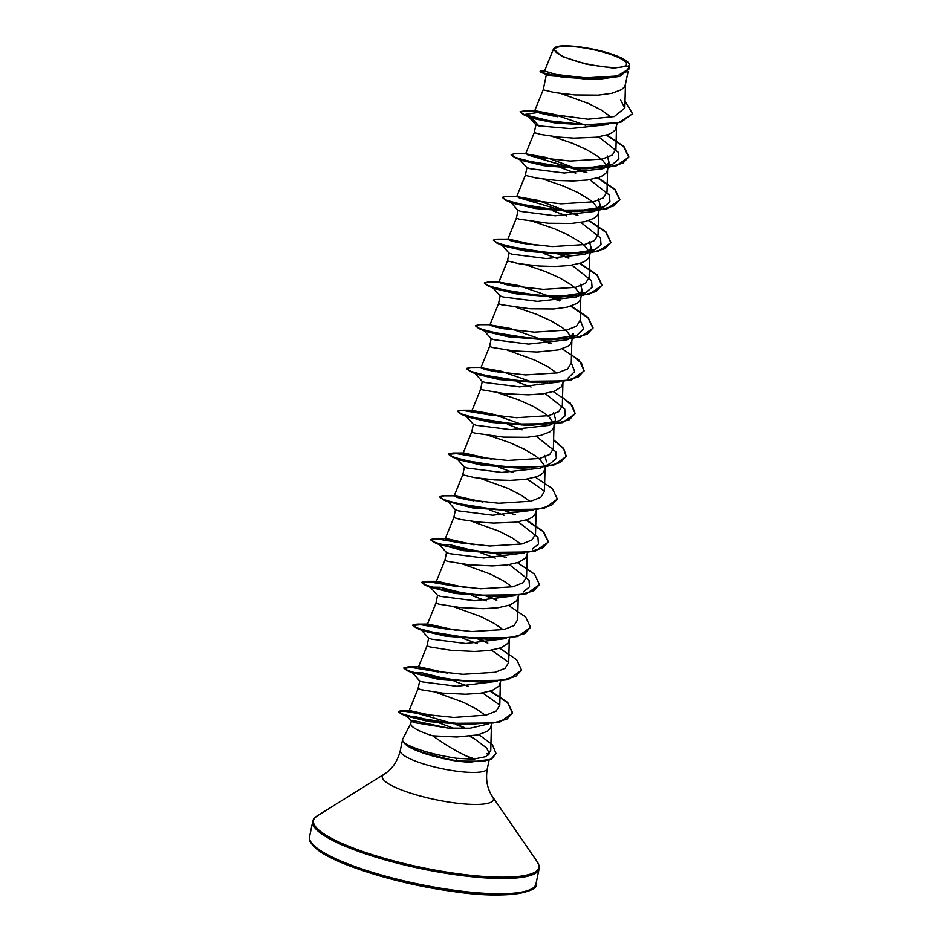 <?xml version="1.0" encoding="UTF-8"?>
<svg xmlns="http://www.w3.org/2000/svg" width="942" height="942" viewBox="0 0 942 942"><rect width="100%" height="100%" fill="white"/><g stroke="black" fill="none" stroke-linecap="round" stroke-linejoin="round"><path stroke-width="1.41" d="M556.887 52.882A36.703 7.642 -168.2 0 1 578.105 47.1A36.703 7.642 -168.2 0 1 624.322 60.924A36.703 7.642 -168.2 0 1 603.104 66.705A36.703 7.642 -168.2 0 1 556.887 52.882M410.865 723.244L402.776 739.011A44.439 9.255 11.8 0 0 402.599 739.517A44.439 9.255 11.8 0 0 404.66 743.238L407.227 744.616C418.354 750.244 434.662 754.778 456.128 758.239L473.237 759.181C459.908 753.482 446.437 745.699 432.837 735.832A39.682 8.254 11.8 0 1 413.197 727.248A39.682 8.254 11.8 0 1 410.818 723.468L411.313 721.077M404.613 742.944A44.286 9.22 11.8 0 0 406.473 744.733A44.286 9.22 11.8 0 0 456.941 760.7L456.128 758.239M469.528 736.267L474.238 738.622L486.684 748.066L489.44 753.812M488.486 723.927L470.07 728.225L448.262 728.095L414.186 722.561L411.348 721.089L414.786 720.901A39.682 8.254 11.8 0 0 412.255 721.819M414.786 720.901L448.333 728.095M404.66 743.238L404.624 743.415A44.286 9.22 11.8 0 0 419.237 751.598A44.286 9.22 11.8 0 0 456.87 761.054L483.729 761.266L491.076 759.052L496.034 753.529L491.441 759.181L469.257 762.29L455.645 761.077L469.257 762.29M628.067 71.627L625.347 84.662L624.051 87.347L621.284 89.749L611.829 93.305L598.347 95.13L574.973 94.942L554.65 92.587L543.193 89.808L534.585 111.026L537.776 112.498L587.985 119.222L614.29 116.561L624.829 108L620.59 100.052M560.985 93.541L588.55 103.526L601.773 110.32L611.358 117.303M597.275 79.434L549.316 75.678L541.085 72.393L562.221 77.15L597.275 79.434L619.754 76.396L629.527 68.613M608.191 124.568L570.145 128.618L538.836 125.887L535.904 124.886L534.255 132.598L540.826 134.471L558.559 137.073L573.878 138.109L596.545 137.202L608.226 134.518L612.347 132.516L615.114 130.114L617.293 123.202M552.047 136.307L572.336 143.231L586.536 149.613L598.264 156.666L602.597 160.234L606.954 166.039M607.272 155.96L609.05 162.436L602.762 168.759L564.234 173.022L529.899 168.653L526.99 167.605M609.097 162.448L607.472 170.208L606.177 172.892L603.41 175.294L599.289 177.296L587.608 179.981L572.83 180.958L557.111 180.487L536.775 178.144L525.318 175.353L516.711 196.572L529.357 200.234L561.197 203.825L593.436 201.788L603.386 197.832L606.966 192.038M543.11 179.086L563.398 186.01L577.599 192.38L589.327 199.433L593.66 203.013L598.017 208.818M598.335 198.727L600.16 205.215L593.813 211.526L555.285 215.8L520.961 211.432L518.041 210.384M600.16 205.215L598.535 212.986L597.24 215.659L594.473 218.073L585.017 221.629L571.535 223.442L548.173 223.254L519.336 219.203L516.381 218.144L518.006 210.396M534.173 221.853L554.473 228.776L568.662 235.159L580.39 242.212L584.723 245.78L589.08 251.585M589.409 241.505L591.187 247.981L584.876 254.305L546.384 258.567L512.024 254.199L509.069 253.151L507.455 260.899L498.836 282.117L511.482 285.779L543.31 289.371L575.562 287.345L585.5 283.365L589.127 277.584L589.727 254.693M591.223 247.993L589.598 255.753L588.303 258.438L585.547 260.84L581.414 262.842L569.733 265.526L554.956 266.504L539.236 266.033L518.901 263.689L507.444 260.91M525.247 264.631L545.536 271.555L559.736 277.925L571.464 284.979L575.786 288.558L580.142 294.351M580.472 284.272L582.238 290.748L575.951 297.071L537.423 301.346L503.087 296.977L500.178 295.929M582.286 290.76L580.672 298.532L579.377 301.216L576.61 303.618L567.155 307.174L553.672 308.988L530.299 308.799L501.462 304.749L498.506 303.689L500.131 295.918M516.31 307.398L536.599 314.322L550.799 320.704L562.527 327.757L566.848 331.325L571.217 337.142M491.194 338.696L489.581 346.468L492.525 347.516L513.885 350.942L537.081 352.049L558.217 349.953L567.673 346.385L570.44 343.983L571.735 341.298L573.348 333.539L567.002 339.85L528.474 344.113L494.15 339.756L491.229 338.696M507.373 350.177L534.938 360.162L548.162 366.956L556.793 373.079M559.689 381.887L519.584 386.891L485.212 382.523L482.269 381.463L480.644 389.223L481.374 389.647L504.947 393.709L528.144 394.828L542.933 393.85L554.614 391.154L561.503 386.762L563.351 381.428M498.436 392.944L518.724 399.867L532.925 406.249L544.653 413.303L548.986 416.87L553.331 422.675M551.741 424.194L549.139 425.395L510.611 429.658L476.287 425.301L473.379 424.253L471.707 432.013L474.662 433.061L503.487 437.123L526.861 437.312L540.343 435.498L549.798 431.931L552.565 429.528L553.861 426.844L555.486 419.084M489.499 435.722L509.787 442.646L523.987 449.028L535.715 456.081L540.049 459.649L544.405 465.454M536.175 436.299L555.792 451.76L556.345 458.436L550.187 463.594L540.213 468.174L501.674 472.437L467.35 468.068L464.43 467.02L462.769 474.78L474.226 477.547L494.562 479.902L510.27 480.373L525.059 479.396L536.74 476.699L540.861 474.709L543.628 472.307L545.548 466.62M480.561 478.501L508.127 488.486L521.35 495.28L529.993 501.403M532.878 510.199L492.76 515.215L458.413 510.847L455.457 509.787L453.832 517.558L460.402 519.431L478.136 522.033L493.455 523.069L516.122 522.162L527.803 519.478L531.924 517.476L534.691 515.074L536.54 509.752M471.624 521.267L499.189 531.253L512.413 538.047L521.056 544.182M523.94 552.978L483.811 557.982L449.475 553.613L446.567 552.565M527.602 552.518L525.754 557.852L518.865 562.244L507.185 564.941L492.407 565.918L469.198 564.8L447.85 561.385L444.895 560.337L446.52 552.554M462.687 564.046L490.252 574.031L503.487 580.825L512.13 586.96M515.015 595.744L474.862 600.76L440.538 596.392L437.618 595.332M518.665 595.297L516.817 600.619L509.928 605.023L498.247 607.708L483.47 608.697L460.261 607.578L438.913 604.152L435.958 603.104L437.583 595.332M453.761 606.813L481.315 616.798L494.55 623.604L503.181 629.715M506.078 638.523L465.96 643.527L431.601 639.159L428.645 638.099L427.02 645.882L429.976 646.93L451.324 650.345L474.532 651.464L489.31 650.486L501.003 647.79L507.891 643.398L509.728 638.064M497.14 681.29L457.011 686.294L422.664 681.937L419.755 680.889M500.803 680.842L498.954 686.165L492.065 690.568L480.373 693.253L465.595 694.242L442.399 693.124L421.039 689.709L418.095 688.649L419.708 680.878M435.887 692.358L463.452 702.343L476.676 709.149L485.33 715.284M553.66 412.596L555.439 419.072M544.723 455.375L546.548 461.851M491.877 723.538L490.017 728.943L487.25 731.345L477.794 734.901L456.658 737.009L432.837 735.832M544.57 71.05L556.157 74.477L585.818 77.868L616.303 76.019L625.818 72.263L629.256 66.741M628.691 63.079L629.35 64.692L628.608 66.011L613.536 68.13L586.383 64.233L561.868 56.414L553.484 48.949L555.168 47.465C561.691 42.943 599.312 48.407 618.082 56.496A39.446 8.207 -168.2 0 1 628.691 63.079A39.446 8.207 -168.2 0 1 628.608 66.011M538.836 125.887L531.889 118.233L555.792 123.131L593.472 125.239L620.719 122.366L632.423 113.782M632.388 113.958L618.529 122.59L586.572 124.768L549.775 120.906L524.129 114.559L531.889 118.233L524.046 114.912L552.978 121.812L593.472 125.239M545.571 70.815L540.084 71.203L541.085 72.393M632.471 113.605L625.005 101.1M540.084 71.203L543.322 72.84L552.872 75.195L584.04 78.904L615.314 77.22L629.562 68.436L629.338 65.057M585.747 125.31L554.155 114.394L535.539 110.815L524.4 110.838L520.078 111.78L524.129 114.559L537.776 112.498M473.237 759.181L486.06 756.591L490.77 750.291L491.43 725.199M433.461 715.849L409.77 710.609L412.278 712.058L421.875 714.142L453.808 717.439L486.143 715.096L496.104 711.104L499.766 705.322L500.367 682.432M447.25 673.118L419.367 666.865L418.425 667.077L421.521 668.514L431.083 670.739L462.911 674.319L495.115 672.294L505.077 668.337L508.68 662.544L509.304 639.653M456.187 630.351L428.304 624.099L427.35 624.299L430.482 625.747L440.02 627.961L471.86 631.552L504.052 629.527L514.038 625.559L517.594 619.765M465.124 587.572L437.253 581.32L436.299 581.532L439.419 582.98L448.957 585.194L480.82 588.785L513.025 586.76L522.951 582.768L526.566 576.999L527.179 554.108M474.05 544.806L446.167 538.541L445.236 538.765L448.333 540.202L457.894 542.415L489.746 546.007L521.939 543.981L531.877 540.013L535.503 534.22L536.116 511.341M482.987 502.027L455.116 495.775L454.162 495.987L457.27 497.423L466.832 499.649L498.671 503.24L530.864 501.203L540.838 497.246L544.405 491.441L545.041 468.563M491.936 459.26L464.065 453.008L463.111 453.22L466.219 454.656L475.745 456.87L507.608 460.461L539.825 458.436L549.763 454.456L553.354 448.675L553.978 425.796M524.682 425.372L492.277 413.985L472.06 410.441L484.671 414.091L516.534 417.695L548.762 415.657L558.688 411.678L562.315 405.908L562.916 383.017M533.596 382.593L501.191 371.207L480.973 367.663L493.62 371.325L525.483 374.916L557.676 372.879L567.637 368.923L571.229 363.129M542.521 339.827L510.14 328.44L489.911 324.896L502.545 328.546L534.42 332.149L566.625 330.112L576.586 326.144L580.154 320.351M550.976 296.824L518.854 285.603L498.871 282.129M536.599 245.391L508.715 239.138L507.797 239.35L510.894 240.787L520.431 243.001L552.247 246.592L584.487 244.567L594.449 240.599L598.052 234.805L598.665 211.926M518.901 197.714L576.987 214.87L537.493 200.269L516.711 196.572M527.814 154.935L585.912 172.092L546.407 157.491L525.671 153.805L538.282 157.455L570.11 161.047L602.374 159.021L612.312 155.053L615.927 149.26L616.527 126.381M535.539 110.815L534.609 111.026M488.533 754.942A44.439 9.255 11.8 0 0 486.932 753.47M419.237 751.598L455.645 761.077M598.723 136.884L618.352 152.357L618.894 159.021L612.747 164.179L581.979 168.748L544.064 165.71L521.056 160.27L514.65 157.491L511.141 154.735M556.64 166.31L558.488 166.899M561.326 167.829L575.715 173.163M589.786 179.663L609.415 195.135L609.945 201.812L603.787 206.957L573.042 211.526L535.127 208.488L512.13 203.048L505.724 200.269L502.216 197.325L506.525 196.383L517.676 196.36M547.702 209.089L549.551 209.677M552.389 210.608L566.79 215.942M580.849 222.43L600.478 237.902L601.02 244.579L594.873 249.724L566.283 254.269M588.562 220.675L605.871 232.274L610.852 242.706L598.076 251.561L564.105 254.293L526.201 251.255L503.193 245.827L496.775 243.036L493.278 240.092L497.6 239.15L508.727 239.127M538.765 251.855L540.614 252.444M543.452 253.374L557.852 258.72M571.912 265.208L591.541 280.681L592.082 287.357L585.924 292.503L555.179 297.071L517.252 294.034L494.256 288.593L487.85 285.815L484.341 283.059M529.828 294.634L531.677 295.223M580.19 320.103L583.616 328.746L576.987 335.27L546.23 339.838L508.327 336.8L485.318 331.372L478.901 328.581L475.404 325.826M520.891 337.401L522.751 337.99M571.264 362.882L574.679 371.513L568.061 378.048M547.549 382.24L539.483 382.593M571.476 354.639L581.52 363.306L584.04 371.03L571.252 379.873L537.305 382.617L499.378 379.579L476.381 374.139L469.976 371.36L466.467 368.605M516.64 381.698L531.053 387.032M545.112 393.532L564.729 408.993L565.271 415.669L559.112 420.827L530.534 425.372M562.539 397.406L572.571 406.073L575.103 413.797L562.327 422.652L528.356 425.395L490.452 422.346L467.456 416.917L461.038 414.139L457.529 411.371M507.714 424.465L522.103 429.811M529.675 467.797L521.609 468.139M553.602 440.185L563.646 448.851L566.177 456.576L553.39 465.419L519.431 468.162L481.515 465.124L458.507 459.684L457.058 458.318M494.091 465.725L495.939 466.314M498.777 467.244L513.178 472.59M527.237 479.078L544.405 491.147M557.275 499.166L544.452 508.197L515.121 510.953L472.578 507.891L448.098 501.58L455.481 509.846M489.84 510.011L504.241 515.356M518.3 521.844L537.929 537.317L538.471 543.981L532.324 549.139M511.812 553.343L503.735 553.684M526.013 520.09L543.322 531.688L548.303 542.121L535.515 550.964L501.556 553.708L463.652 550.67L439.172 544.358L449.075 544.488L478.065 551.859M480.903 552.789L495.292 558.123M509.363 564.623L528.992 580.095L529.534 586.76L523.375 591.917M539.401 584.723L526.578 593.743L497.258 596.498L454.703 593.436L430.235 587.125L440.138 587.255L469.128 594.626M471.966 595.568L486.366 600.902M530.464 627.478L517.653 636.509L488.309 639.265L445.778 636.215L422.77 630.787L421.31 629.409M458.342 636.816L460.202 637.404M463.028 638.335L477.429 643.68M491.5 650.168L508.68 662.261M521.527 670.268L508.704 679.288L479.396 682.043L436.829 678.982L412.361 672.682L422.263 672.8L451.253 680.171M454.091 681.113L468.492 686.447M482.563 692.935L499.766 705.052M490.264 691.181L507.573 702.767L512.554 713.212L499.931 722.019L465.949 724.586L428.904 721.607L406.767 716.132L414.044 716.344L435.569 721.772M439.467 723.02L454.02 728.402M470.223 736.185L474.238 738.622M523.599 114.724L520.078 111.78M539.401 113.005L553.825 116.137M606.436 135.13L623.745 146.728L628.726 157.173L615.938 166.016L586.619 168.759L543.44 164.732L514.65 157.491M531.194 155.913L586.136 172.574M597.499 177.908L614.808 189.495L619.789 199.94L607.001 208.783L577.67 211.538L534.514 207.511L505.724 200.269M522.221 198.668L531.594 200.634M565.577 210.749L577.199 215.341M568.744 254.305L525.565 250.278L496.775 243.036M513.249 241.435L522.645 243.401M556.64 253.516L557.794 253.951M558.594 254.246L568.262 258.12M579.624 263.454L596.945 275.052L601.914 285.485L589.127 294.328L559.807 297.083L516.64 293.056L487.85 285.815M504.359 284.225L513.743 286.191M547.702 296.294L548.856 296.718M549.657 297.013L559.336 300.898M570.687 306.221L587.996 317.819L592.977 328.252L580.201 337.106L550.858 339.862L507.691 335.823L478.901 328.581M495.421 326.992L504.818 328.958M538.765 339.061L539.931 339.497M540.72 339.791L550.387 343.665M541.944 382.629L498.765 378.602L469.976 371.36M486.449 369.759L495.845 371.725M532.984 425.407L489.828 421.38L461.038 414.139M477.535 412.537L486.932 414.504M520.891 424.607L522.056 425.042M524.07 468.174L480.891 464.147L452.101 456.905L448.522 454.315L456.752 453.597L478.006 457.282M511.953 467.385L513.119 467.809M515.121 510.953L471.966 506.926L443.176 499.684L439.655 496.917M459.637 498.082L469.045 500.049M504.983 510.882L514.65 514.756M506.195 553.719L463.005 549.692L434.227 542.451L430.647 539.86L438.878 539.142L460.108 542.827M496.045 553.66L505.713 557.534M497.258 596.498L454.091 592.471L425.301 585.229L421.71 582.639L429.941 581.909L451.194 585.606M485.154 595.709L486.308 596.133M487.108 596.427L496.775 600.301M488.309 639.265L445.142 635.238L416.352 627.996L412.773 625.406L421.003 624.687L442.245 628.373M476.216 638.476L477.382 638.9M478.171 639.206L487.838 643.08M479.396 682.043L436.217 678.016L407.427 670.775L403.847 668.184L412.054 667.454L433.261 671.128M467.279 681.254L468.445 681.678M470.67 724.61L428.351 720.642L401.257 713.895L398.289 711.775L403.07 711.092L415.705 712.87L454.174 723.845M455.469 724.327L465.607 728.46M536.74 112.169L557.699 116.749M606.907 134.977L623.922 146.469L628.797 156.808L622.98 163.096L609.356 167.017L567.496 167.452L527.084 160.988L515.062 157.279L511.141 154.547L515.474 153.605L526.625 153.581M585.912 172.092L586.866 172.504M597.97 177.755L614.985 189.248L619.86 199.574L614.054 205.862L600.431 209.795L558.582 210.231L518.171 203.766L506.137 200.057L502.216 197.325M576.987 214.87L577.917 215.271M589.033 220.522L606.047 232.015L610.922 242.353L605.117 248.629L591.494 252.562L549.633 252.998L509.222 246.533L497.188 242.824L493.278 240.092M509.94 240.481L527.508 244.202M557.876 253.586L558.995 254.01M559.666 254.269L568.992 258.037M580.095 263.301L597.122 274.793L601.985 285.132L596.18 291.408L582.556 295.341L540.708 295.776L500.296 289.312L488.262 285.603L484.341 282.871L488.663 281.929L499.813 281.905M500.991 283.259L518.583 286.98M548.939 296.365L550.057 296.789M550.729 297.036L560.054 300.816M571.158 306.079L588.173 317.56L593.06 327.898L587.255 334.175L573.631 338.107L531.771 338.555L491.359 332.09L479.325 328.369L475.404 325.638L479.725 324.696L490.876 324.684M492.077 326.038L509.634 329.747M540.002 339.132L541.12 339.556M541.803 339.815L546.501 341.663M543.699 340.345L551.117 343.583M562.221 348.846L579.248 360.339L584.111 370.677L578.306 376.953L564.67 380.886L522.822 381.322L482.41 374.857L470.388 371.148L466.467 368.416L470.788 367.474L481.915 367.451M483.14 368.805L500.697 372.526M531.064 381.91L532.183 382.334M553.295 391.625L570.31 403.105L575.185 413.444L569.38 419.72L555.756 423.653L513.908 424.1L473.496 417.636L461.462 413.927L457.529 411.183L461.839 410.253L491.783 415.304M522.127 424.677L523.257 425.101M553.613 439.784L563.705 448.474L566.248 456.222L560.431 462.498L546.807 466.431L504.947 466.867L464.536 460.402L452.513 456.693L448.592 453.962L452.925 453.02L482.834 458.071M513.19 467.456L514.32 467.88M535.421 477.17L552.436 488.651L557.311 498.989L551.506 505.265L537.882 509.198L496.034 509.646L455.622 503.181L443.588 499.472L439.655 496.74L443.976 495.798L455.116 495.775M456.328 497.129L473.885 500.838M506.054 510.905L510.694 512.731M514.438 514.273L515.38 514.685M526.484 519.937L543.499 531.429L548.374 541.768L542.568 548.044L528.945 551.977L487.085 552.412L446.661 545.948L434.639 542.239L430.73 539.507L435.051 538.565L464.971 543.616M497.117 553.684L501.815 555.521M505.489 557.052L506.443 557.452M517.547 562.715L534.573 574.208L539.436 584.546L533.631 590.822L520.008 594.755L478.159 595.191L437.747 588.726L425.713 585.017L421.792 582.286L426.102 581.344L456.034 586.395M486.39 595.78L487.509 596.192M488.18 596.451L492.996 598.335M508.609 605.482L525.624 616.975L530.511 627.301L524.706 633.589L511.082 637.522L469.222 637.958L428.798 631.493L416.776 627.784L412.855 625.052L417.176 624.11L447.061 629.162M477.453 638.546L478.571 638.97M479.254 639.229L483.941 641.066M499.672 648.261L516.699 659.753L521.562 670.092L515.757 676.368L502.121 680.301L460.273 680.736L419.861 674.272L407.839 670.563L403.918 667.831L408.239 666.889L438.136 671.929M468.515 681.325L469.634 681.737M490.735 691.028L507.762 702.52L512.636 712.847L506.914 719.087L493.396 722.985L452.148 723.315L413.385 717.227L402.046 713.836L398.36 711.422L401.492 710.692L426.42 714.884M454.256 723.491L455.469 723.939M456.623 724.386L464.265 727.483M478.866 734.654L492.36 744.627L496.034 753.529M316.524 847.729A115.63 24.068 -168.2 0 1 309.565 836.743C310.177 839.263 306.515 839.628 317.042 849.284C334.728 864.261 398.242 884.255 452.808 891.426C509.351 900.14 539.53 891.038 535.939 884.032A115.63 24.068 -168.2 0 1 440.326 888.153A115.63 24.068 -168.2 0 1 316.524 847.729M489.075 760.229L487.308 768.696C485.436 779.434 487.214 788.854 492.654 796.956L537.34 861.954C539.283 865.851 539.884 868.124 539.13 868.771A115.63 24.068 -168.2 0 1 443.517 872.893A115.63 24.068 -168.2 0 1 319.715 832.469A115.63 24.068 -168.2 0 1 312.756 821.471L309.565 836.743M537.34 861.954A115.124 23.962 -168.2 0 1 455.504 873.411A115.124 23.962 -168.2 0 1 320.421 831.35A115.124 23.962 -168.2 0 1 317.124 815.949C313.768 818.739 312.32 820.588 312.756 821.471M492.654 796.956A56.756 11.81 -168.2 0 1 452.313 802.596A56.756 11.81 -168.2 0 1 385.714 781.86A56.756 11.81 -168.2 0 1 384.089 774.265L317.124 815.949M487.308 768.696A44.439 9.255 -168.2 0 1 450.559 770.273A44.439 9.255 -168.2 0 1 402.976 754.742A44.439 9.255 -168.2 0 1 400.303 750.515C397.724 761.112 392.319 769.025 384.089 774.265M467.079 756.273A44.439 9.255 -168.2 0 1 474.709 759.122M531.229 889.107A113.9 23.703 -168.2 0 1 429.764 887.658A113.9 23.703 -168.2 0 1 317.772 849.578M402.599 739.517L400.303 750.515M546.325 74.842L543.193 89.82M526.931 167.629L525.318 175.365M544.523 71.027L553.496 48.949M629.291 66.741L629.35 64.692M409.111 710.751L418.095 688.637M418.413 667.077L427.032 645.859M427.35 624.299L435.969 603.092M517.641 619.765L518.241 596.887M436.287 581.532L444.895 560.313M445.225 538.753L453.832 517.547M454.162 495.987L462.769 474.768M463.099 453.208L471.707 432.001M472.036 410.429L480.644 389.223M480.962 367.663L489.581 346.456M571.252 363.129L571.853 340.25M489.899 324.896L498.518 303.677M580.19 320.351L580.79 297.472M507.773 239.339L516.381 218.132M607.001 192.038L607.602 169.148M525.648 153.793L534.255 132.587M624.829 108L625.464 83.603M581.979 168.748L586.619 168.759M573.042 211.526L577.67 211.538M555.179 297.071L559.807 297.083M546.23 339.838L550.858 339.862M458.507 459.684L452.101 456.905M449.581 502.463L443.176 499.684M440.644 545.23L434.227 542.451M431.695 588.008L425.301 585.229M422.77 630.787L416.352 627.996M413.821 673.554L407.427 670.775M407.792 716.732L401.257 713.895M535.904 124.886L528.521 116.62M612.747 164.179L602.762 168.759M519.584 159.398L526.99 167.688M603.787 206.957L593.813 211.538M510.646 202.165L518.053 210.455M594.873 249.724L584.888 254.305M501.721 244.944L509.092 253.21M585.924 292.503L575.951 297.071M492.784 287.722L500.19 296.012M576.987 335.27L567.013 339.85M483.847 330.489L491.241 338.779M474.909 373.267L482.292 381.534M465.972 416.034L473.379 424.324M457.035 458.813L464.43 467.091M439.172 544.358L446.567 552.648M430.235 587.125L437.63 595.415M421.298 629.904L428.669 638.17M412.361 672.682L419.767 680.972M406.767 716.132L411.418 721.313M409.77 710.609L401.492 710.692M419.367 666.865L408.239 666.889M481.15 639.759L487.615 642.597M428.304 624.087L417.176 624.11M490.099 596.992L496.564 599.83M437.253 581.32L426.102 581.344M446.167 538.541L435.051 538.565M464.065 452.996L452.925 453.02M472.99 410.229L461.839 410.253M552.66 297.578L559.112 300.416M561.585 254.799L568.038 257.637M539.13 868.771L535.939 884.032"/></g></svg>
